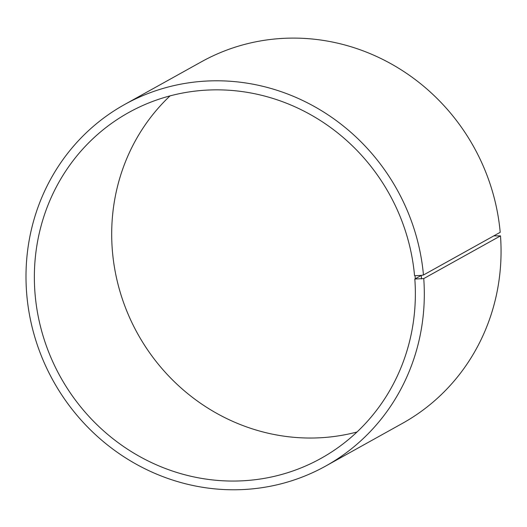 <?xml version="1.0" encoding="UTF-8"?>
<svg xmlns="http://www.w3.org/2000/svg" width="527" height="527" viewBox="0 0 527 527"><rect width="100%" height="100%" fill="white"/><g stroke="black" fill="none" stroke-linecap="round" stroke-linejoin="round"><path stroke-width="0.79" d="M170.05 95.881A197.856 188.172 -119.1 0 0 137.751 333.901A197.856 188.172 -119.1 0 0 357.01 431.995M421.468 275.331L414.821 279.027L423.748 278.572L500.492 235.885L493.845 235.859M415.322 279.112L415.039 275.693L414.545 275.621A197.856 188.172 -119.1 0 0 128.687 112.541A197.856 188.172 -119.1 0 0 60.421 376.917A197.856 188.172 -119.1 0 0 321.042 458.352A197.856 188.172 -119.1 0 0 414.821 279.027M415.039 275.693L421.244 275.371L421.534 278.902M421.244 275.371L423.458 275.008A206.847 196.723 -119.1 0 0 124.609 104.517A206.847 196.723 -119.1 0 0 53.24 380.909A206.847 196.723 -119.1 0 0 325.706 466.046A206.847 196.723 -119.1 0 0 423.748 278.572M423.458 275.008L500.202 232.321A206.847 196.723 -119.1 0 0 201.354 61.83L124.609 104.517M325.706 466.046L402.45 423.359A206.847 196.723 -119.1 0 0 500.492 235.885"/></g></svg>
